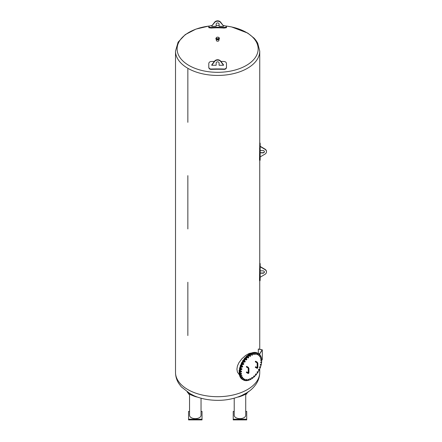 <?xml version="1.0" encoding="UTF-8"?>
<svg xmlns="http://www.w3.org/2000/svg" width="442" height="442" viewBox="0 0 442 442"><rect width="100%" height="100%" fill="white"/><g stroke="black" fill="none" stroke-linecap="round" stroke-linejoin="round"><path stroke-width="0.66" d="M255.426 367.274L255.592 366.711L257.172 367.622L257.034 368.203M256.863 362.716L255.255 361.788L255.592 361.208L257.2 362.136L256.863 362.716L257.172 363.252L257.846 363.252L257.846 367.656L257.537 368.252L256.863 368.219L255.255 367.291M261.664 359.998A15.161 8.752 -60 0 1 261.681 360.639A15.161 8.752 -60 0 1 261.625 361.921M261.565 362.517A15.161 8.752 -60 0 1 261.244 364.379M261.045 365.158L260.874 365.247A0.503 0.293 120 0 0 261.211 364.915L261.045 365.158A15.161 8.752 -60 0 1 260.509 366.943M260.205 367.777L260.051 367.816A0.503 0.293 120 0 0 260.404 367.556L260.205 367.777A15.161 8.752 -60 0 1 259.432 369.523M259.023 370.374L258.885 370.357A0.503 0.293 120 0 0 259.239 370.181L259.023 370.374A15.161 8.752 -60 0 1 258.045 372.026M257.526 372.827A15.161 8.752 -60 0 1 256.399 374.357M256.178 374.004L256.327 374.159A0.503 0.293 120 0 0 255.73 374.96A0.503 0.293 120 0 0 256.051 374.954L255.587 374.805L255.935 373.866L255.343 374.667L255.813 375.07A15.161 8.752 -60 0 1 254.537 376.435M253.951 376.987A15.161 8.752 -60 0 1 252.52 378.175M252.017 378.534A15.161 8.752 -60 0 1 250.399 379.518M250.586 378.75L250.62 379.004A0.503 0.293 120 0 0 249.907 379.418L250.586 378.75L249.99 378.573L249.631 379.021L249.907 379.418A0.503 0.293 120 0 0 250.084 379.672A15.161 8.752 -60 0 1 243.376 379.96A15.161 8.752 -60 0 1 243.376 362.451A15.161 8.752 -60 0 1 258.537 353.699A15.161 8.752 -60 0 1 261.642 359.639M246.487 372.435L246.658 371.866L248.238 372.777L248.1 373.363M247.929 367.877L246.321 366.948L246.658 366.363L248.266 367.291L247.929 367.877L248.238 368.413L248.912 368.413L248.912 372.81L248.603 373.413L247.929 373.379L246.321 372.451M253.769 354.473L253.846 354.235A0.503 0.293 120 0 0 254.31 354.44L253.531 354.335L254.001 353.445L254.553 353.716L254.31 354.44A0.503 0.293 120 0 0 254.432 353.666L254.553 353.716M253.846 354.235L254.078 353.788A0.503 0.293 120 0 0 253.846 354.235M254.078 353.788L254.432 353.666A0.503 0.293 120 0 0 254.078 353.788M255.841 354.445L255.343 354.075L255.912 353.241L256.404 353.617L256.073 354.313A0.503 0.293 120 0 0 255.979 353.55A0.503 0.293 120 0 0 256.073 354.313L255.587 354.213L256.156 353.385M257.415 354.766L256.995 354.302L257.636 353.567L258.056 354.031L257.653 354.677A0.503 0.293 120 0 0 257.703 353.827A0.503 0.293 120 0 0 257.653 354.677L257.233 354.44L257.874 353.705M258.758 355.55L258.41 355.014L259.1 354.401L259.448 354.937L258.99 355.517A0.503 0.293 120 0 0 259.172 354.611A0.503 0.293 120 0 0 258.99 355.517L258.653 355.153L259.344 354.539M259.808 356.777L259.542 356.18L260.255 355.711L260.526 356.313L260.029 356.793A0.503 0.293 120 0 0 260.344 355.871A0.503 0.293 120 0 0 260.029 356.793L259.786 356.318L260.498 355.854M260.531 358.396L260.344 357.755L261.051 357.451L261.239 358.097L260.725 358.468A0.503 0.293 120 0 0 261.161 357.561A0.503 0.293 120 0 0 260.725 358.468L260.587 357.893L261.294 357.589M261.167 360.545L260.653 360.208L260.786 359.678L261.189 359.352L261.603 359.611A0.503 0.293 120 0 0 261.062 360.462A0.503 0.293 120 0 0 261.404 360.401L260.896 360.346L261.432 359.49M261.57 360.219L261.404 360.401A0.503 0.293 120 0 0 261.67 359.976L261.57 360.219M261.603 359.611L261.67 359.976A0.503 0.293 120 0 0 261.603 359.611M261.095 362.843L260.647 362.407L260.852 361.876L261.642 361.943A0.503 0.293 120 0 0 261.023 362.716A0.503 0.293 120 0 0 261.332 362.744L260.885 362.55L261.504 361.777M261.504 362.606L261.332 362.744A0.503 0.293 120 0 0 261.642 362.357L261.504 362.606M261.642 361.943L261.642 362.357A0.503 0.293 120 0 0 261.642 361.943M260.642 365.296L260.266 364.783L260.537 364.269L261.283 364.473A0.503 0.293 120 0 0 260.609 365.131A0.503 0.293 120 0 0 260.874 365.247L260.509 364.921L261.183 364.269M261.283 364.473L261.211 364.915A0.503 0.293 120 0 0 261.283 364.473M259.824 367.816L259.531 367.236L259.857 366.755L260.537 367.098A0.503 0.293 120 0 0 259.83 367.617A0.503 0.293 120 0 0 260.051 367.816L259.774 367.374L260.482 366.86M260.537 367.098L260.404 367.556A0.503 0.293 120 0 0 260.537 367.098M258.68 370.308L258.465 369.672L258.835 369.252L259.437 369.722A0.503 0.293 120 0 0 258.725 370.076A0.503 0.293 120 0 0 258.885 370.357L258.708 369.816L259.421 369.457M259.437 369.722L259.239 370.181A0.503 0.293 120 0 0 259.437 369.722M257.25 372.667L257.111 372.004L257.509 371.65L257.929 371.893A0.503 0.293 120 0 0 257.426 372.766L257.752 371.788M257.542 372.833L257.426 372.766A0.503 0.293 120 0 0 257.769 372.678L257.542 372.833M257.929 371.893L258.023 372.236A0.503 0.293 120 0 0 257.929 371.893M258.023 372.236L257.769 372.678A0.503 0.293 120 0 0 258.023 372.236M256.327 374.159L256.349 374.556A0.503 0.293 120 0 0 256.327 374.159M256.349 374.556L256.051 374.954A0.503 0.293 120 0 0 256.349 374.556M253.912 376.998L253.863 376.844A0.503 0.293 120 0 0 254.15 376.927L253.509 376.507L254.172 375.811L254.526 376.142A0.503 0.293 120 0 0 253.863 376.844L254.415 375.949M254.526 376.142L254.476 376.578A0.503 0.293 120 0 0 254.526 376.142M254.476 376.578L254.15 376.927A0.503 0.293 120 0 0 254.476 376.578M251.907 378.54L251.896 378.346A0.503 0.293 120 0 0 252.133 378.523L251.581 377.976L251.89 377.485L252.597 377.783A0.503 0.293 120 0 0 251.896 378.346L252.526 377.551M252.597 377.783L252.481 378.236A0.503 0.293 120 0 0 252.597 377.783M252.481 378.236L252.133 378.523A0.503 0.293 120 0 0 252.481 378.236M250.084 379.672A0.503 0.293 120 0 0 250.62 379.004L249.874 379.634M247.89 380.247L247.962 380.009A0.503 0.293 120 0 0 248.078 380.335L247.653 380.109L248.122 379.214L248.664 379.766A0.503 0.293 120 0 0 247.962 380.009L248.365 379.352L248.675 379.49M248.664 379.766L248.432 380.214A0.503 0.293 120 0 0 248.664 379.766M248.432 380.214L248.078 380.335A0.503 0.293 120 0 0 248.432 380.214M245.796 380.208L246.15 380.103A0.503 0.293 120 0 0 246.813 380.037A0.503 0.293 120 0 0 246.763 379.656L246.525 380.452L245.796 380.208L246.365 379.38L246.763 379.656A0.503 0.293 120 0 0 246.15 380.103L246.608 379.518M244.144 379.794L244.531 379.689A0.503 0.293 120 0 0 245.128 379.805A0.503 0.293 120 0 0 245.15 379.38L244.984 380.054L244.327 380.12L244.376 379.269L245.15 379.38A0.503 0.293 120 0 0 244.531 379.689L245.028 379.203M244.57 380.258L244.387 379.938M242.752 378.888L243.172 378.794A0.503 0.293 120 0 0 243.68 379.081A0.503 0.293 120 0 0 243.774 378.634L243.503 379.319L242.862 379.286L243.045 378.38L243.774 378.634A0.503 0.293 120 0 0 243.172 378.794L243.686 378.413M243.106 379.424L242.995 379.026M241.68 377.512L242.128 377.44A0.503 0.293 120 0 0 242.525 377.899A0.503 0.293 120 0 0 242.68 377.435L242.321 378.109L241.708 377.971L242.023 377.048L242.68 377.435A0.503 0.293 120 0 0 242.128 377.44L242.636 377.186M241.951 378.114L241.923 377.65M240.962 375.728L241.426 375.689A0.503 0.293 120 0 0 241.702 376.291A0.503 0.293 120 0 0 241.918 375.838L241.481 376.474L240.912 376.236L241.343 375.33L241.918 375.838A0.503 0.293 120 0 0 241.426 375.689L241.912 375.567M241.15 376.374L241.205 375.871M241.012 374.473L240.907 374.391A0.503 0.293 120 0 0 241.448 373.54L241.249 374.33L240.498 374.131L241.034 373.28L241.448 373.54A0.503 0.293 120 0 0 241.105 373.601L241.277 373.418M240.873 373.744L241.105 373.601A0.503 0.293 120 0 0 240.84 374.026L240.63 373.606M240.907 374.391L240.84 374.026A0.503 0.293 120 0 0 240.907 374.391M240.94 372.186L240.868 372.059A0.503 0.293 120 0 0 241.487 371.286L241.177 372.087L240.492 371.755L241.111 370.982L241.487 371.286A0.503 0.293 120 0 0 241.177 371.258L241.354 371.125M240.94 371.363L241.177 371.258A0.503 0.293 120 0 0 240.868 371.645L240.697 371.219M240.868 372.059L240.868 371.645A0.503 0.293 120 0 0 240.868 372.059M241.26 369.7L241.227 369.529A0.503 0.293 120 0 0 241.901 368.871L241.663 369.556L241.017 369.556L241.161 368.667L241.901 368.871A0.503 0.293 120 0 0 241.636 368.755L241.807 368.667M241.398 368.81L241.636 368.755A0.503 0.293 120 0 0 241.293 369.087L241.161 368.667M241.227 369.529L241.293 369.087A0.503 0.293 120 0 0 241.227 369.529M241.967 367.103L241.967 366.904A0.503 0.293 120 0 0 242.68 366.385L242.349 367.07L241.724 366.965L241.995 366.048L242.68 366.385A0.503 0.293 120 0 0 242.459 366.186L242.619 366.147M242.238 366.186L242.459 366.186A0.503 0.293 120 0 0 242.105 366.446L241.995 366.048M241.967 366.904L242.105 366.446A0.503 0.293 120 0 0 241.967 366.904M243.023 364.506L243.072 364.28A0.503 0.293 120 0 0 243.785 363.921L243.371 364.573L242.785 364.368L243.183 363.451L243.785 363.921A0.503 0.293 120 0 0 243.625 363.644L243.763 363.661M243.42 363.595L243.625 363.644A0.503 0.293 120 0 0 243.271 363.821L243.183 363.451M243.072 364.28L243.271 363.821A0.503 0.293 120 0 0 243.072 364.28M244.398 362.004L244.487 361.766A0.503 0.293 120 0 0 245.177 361.578L244.691 362.175L244.161 361.865L244.664 360.992L245.177 361.578A0.503 0.293 120 0 0 244.741 361.324L244.907 361.131M244.487 361.766L244.741 361.324A0.503 0.293 120 0 0 244.487 361.766M246.266 359.959L246.183 359.843A0.503 0.293 120 0 0 246.802 359.44L246.266 359.959L245.796 359.556L246.387 358.755L246.802 359.44A0.503 0.293 120 0 0 246.459 359.048L246.63 358.893M246.183 359.843L246.161 359.445A0.503 0.293 120 0 0 246.183 359.843M246.161 359.445L246.459 359.048A0.503 0.293 120 0 0 246.161 359.445M248.034 358.014L247.984 357.86A0.503 0.293 120 0 0 248.597 357.595L248.034 358.014L247.63 357.523L248.293 356.827L248.597 357.595A0.503 0.293 120 0 0 248.36 357.075L248.537 356.965M247.984 357.86L248.034 357.423A0.503 0.293 120 0 0 247.984 357.86M248.034 357.423L248.36 357.075A0.503 0.293 120 0 0 248.034 357.423M249.918 356.412L249.912 356.219A0.503 0.293 120 0 0 250.498 356.114L249.68 356.274L249.907 355.357L250.542 355.423L250.498 356.114A0.503 0.293 120 0 0 250.376 355.478L250.542 355.423M249.912 356.219L250.028 355.766A0.503 0.293 120 0 0 249.912 356.219M250.028 355.766L250.376 355.478A0.503 0.293 120 0 0 250.028 355.766M251.857 355.219L251.89 354.998A0.503 0.293 120 0 0 252.426 355.048L251.614 355.081L251.973 354.158L252.575 354.329L252.426 355.048A0.503 0.293 120 0 0 252.426 354.329L252.575 354.329M251.89 354.998L252.067 354.539A0.503 0.293 120 0 0 251.89 354.998M252.067 354.539L252.426 354.329A0.503 0.293 120 0 0 252.067 354.539M243.376 379.96L242.901 379.684A15.161 8.752 -60 0 1 242.901 362.175A15.161 8.752 -60 0 1 258.062 353.423L259.708 353.943L259.708 354.628M242.857 379.661A15.161 8.752 -60 0 1 242.807 379.634A15.161 8.752 -60 0 1 242.807 362.125A15.161 8.752 -60 0 1 257.973 353.373A15.161 8.752 -60 0 1 258.017 353.396M257.973 353.373L257.498 353.097A15.161 8.752 120 0 0 242.332 361.849A15.161 8.752 120 0 0 242.332 379.358L242.807 379.634M252.592 352.633L252.205 353.009M239.558 374.921L239.57 375.462M239.227 372.794L239.227 373.402M239.702 370.169L239.255 371.042M239.083 370.943L239.293 371.236M239.1 370.86L239.343 370.274M239.26 370.313L239.039 370.689M240.155 367.716L239.669 368.484M239.647 367.843L239.614 368.744M239.426 368.241L239.829 367.81M240.973 365.197L240.465 365.832M240.266 365.711L240.343 366.169M240.255 365.838L240.575 365.247M240.426 365.274L240.188 365.661M242.117 362.711L241.774 362.639L241.614 363.186M241.404 363.064L241.42 363.578M241.36 363.296L241.686 362.711M241.525 362.733L241.288 363.103M243.349 360.23L243.067 360.655M242.857 360.534L242.796 361.081M242.757 360.865L243.094 360.28M242.934 360.302L242.691 360.672M245.061 357.987L244.774 358.329M244.57 358.213L244.619 359.009M244.404 358.633L244.752 358.059M244.564 358.086L244.343 358.462M246.476 356.191L246.382 357.064M246.233 356.694L246.581 356.119M246.398 356.147L246.177 356.528M248.133 355.048L248.514 354.539L248.194 355.042M248.343 354.578L248.128 354.954M250.57 353.346L250.211 353.788M239.437 374.915L237.42 372.092L236.912 369.208L237.42 366.015L238.912 362.716L241.901 358.76L245.608 355.473L249.117 353.451L251.962 352.893M187.85 335.55L187.85 282.245L187.85 335.55M258.31 349.069L262.139 349.876L259.636 353.854L258.327 353.578L258.31 349.069A42.117 24.316 0 0 0 258.343 348.998L262.305 349.832L259.708 353.943M261.675 360.451L262.305 359.462L262.305 349.832M259.697 280.344C259.609 281.057 259.548 280.869 259.515 279.78L259.697 265.902A42.117 24.316 0 0 0 259.747 264.708L259.747 160.413M260.172 277.261L260.172 266.841L265.001 269.681A3.58 2.923 0 0 1 266.487 272.051A3.58 2.923 0 0 1 265.001 274.427L260.172 277.261L260.172 279.151A42.537 24.559 180 0 1 260.123 280.344C260.029 281.057 259.968 280.869 259.94 279.78L260.123 265.902A42.537 24.559 0 0 0 260.172 264.708A42.537 24.559 0 0 0 260.123 263.515L259.747 263.084M260.123 280.344L259.609 280.775M187.85 228.945L187.85 175.64L187.85 228.945M260.172 156.899L260.172 146.479L265.001 149.313A3.58 2.923 0 0 1 266.487 151.689A3.58 2.923 0 0 1 265.001 154.059L260.172 156.899L260.172 158.788A42.537 24.559 180 0 1 260.123 159.982C260.029 160.695 259.968 160.507 259.94 159.418L260.123 145.534A42.537 24.559 0 0 0 260.172 144.346A42.537 24.559 0 0 0 260.123 143.153L259.747 142.722M260.123 159.982L259.609 160.413L259.515 159.418L259.697 145.534A42.117 24.316 0 0 0 259.747 144.346L259.747 51.112A42.117 24.316 180 0 1 233.746 73.582A42.117 24.316 180 0 1 187.85 68.311A42.117 24.316 180 0 1 175.513 51.112L175.513 372.385A42.117 24.316 0 0 0 217.63 396.701A42.117 24.316 0 0 0 259.747 372.385L259.747 368.838M187.85 122.335L187.85 69.029L187.85 122.335M218.9 39.437L218.9 40.476A1.271 0.735 180 0 1 218.116 41.15A1.271 0.735 180 0 1 216.735 40.995A1.271 0.735 180 0 1 216.359 40.476L216.359 39.437M226.475 63.908L226.475 67.427C226.332 68.665 225.547 69.311 224.116 69.377A84.372 43.979 180 0 0 211.143 69.377C209.712 69.311 208.928 68.665 208.784 67.427L208.784 63.908M223.508 25.57A85.008 83.168 0 0 1 224.116 25.614L226.475 26.222L226.475 27.697L224.116 28.067A84.372 82.549 180 0 0 211.143 28.067L208.784 27.697L208.784 26.222L211.143 25.614A85.008 83.168 0 0 1 211.757 25.57M219.337 38.587A1.735 1 180 0 1 219.365 38.758A1.735 1 180 0 1 218.293 39.681A1.735 1 180 0 1 216.403 39.465A1.735 1 180 0 1 215.895 38.758A1.735 1 180 0 1 215.923 38.587M220.912 61.399A85.008 44.31 0 0 1 224.116 61.499C225.547 61.67 226.332 62.366 226.475 63.576L226.475 67.096C226.332 68.333 225.547 68.98 224.116 69.046A85.008 44.31 180 0 0 211.143 69.046C209.712 68.98 208.928 68.333 208.784 67.096L208.784 63.576C208.928 62.366 209.712 61.67 211.143 61.499A85.008 44.31 0 0 1 214.348 61.399M226.475 67.096L226.475 67.427M208.784 67.096L208.784 67.427M216.155 25.387A85.008 83.168 0 0 1 219.105 25.387M226.475 27.078L224.116 27.448A85.008 83.168 180 0 0 211.143 27.448L208.784 27.078M222.232 26.36A78.306 63.935 180 0 0 219.105 26.26L219.105 24.122A1.475 1.204 0 0 0 216.155 24.122L216.155 26.26A78.306 63.935 180 0 0 213.027 26.36L211.735 26.36L211.735 25.962L214.679 22.465A3.58 2.923 0 0 1 220.58 22.465L223.525 25.962L223.525 26.36L222.232 26.36M223.525 25.962L220.58 22.1A3.58 2.923 180 0 0 214.679 22.1L211.735 25.962M216.155 65.267L211.735 65.267L214.679 61.372A3.58 2.923 0 0 1 220.58 61.372L223.525 65.267L219.105 65.267L219.105 63.029A1.475 1.204 0 0 0 216.155 63.029L216.155 65.267M223.525 64.869L220.58 61.007A3.58 2.923 180 0 0 214.679 61.007L211.735 64.869M260.172 270.847L262.907 270.847A1.475 1.204 0 0 1 262.907 273.255L260.172 273.134M260.172 273.012L262.907 273.012A1.475 1.204 180 0 0 264.377 271.929M260.172 266.719L260.172 264.708M266.487 271.929A3.58 2.923 180 0 0 266.487 271.808A3.58 2.923 180 0 0 265.001 269.438L260.172 266.598M260.172 150.484L262.907 150.484A1.475 1.204 0 0 1 262.907 152.893L260.172 152.772M260.172 152.65L262.907 152.65A1.475 1.204 180 0 0 264.377 151.567M260.172 146.357L260.172 144.346M266.487 151.567A3.58 2.923 180 0 0 266.487 151.446A3.58 2.923 180 0 0 265.001 149.07L260.172 146.236M245.719 394.109L246.708 394.109L246.702 393.419M248.117 391.678C247.542 393.363 244.586 395.071 239.244 396.8L237.879 397.065M240.896 395.899L247.144 392.618M233.227 419.215L233.227 419.9L246.708 419.9L246.708 419.215L233.227 419.215L233.227 411.43L234.216 411.43M245.719 411.43L246.708 411.43L246.708 419.215M245.719 394.043L245.719 415.32A5.752 3.321 180 0 1 239.967 418.64A5.752 3.321 180 0 1 234.216 415.32L234.216 398.203M197.381 397.065L196.021 396.8C190.679 395.076 187.717 393.363 187.143 391.678M188.115 392.618L194.364 395.899M188.557 419.215L188.557 419.9L202.033 419.9L202.033 419.215L188.557 419.215L188.557 411.43L189.546 411.43M201.044 411.43L202.033 411.43L202.033 419.215M201.044 398.203L201.044 415.32A5.752 3.321 180 0 1 195.292 418.64A5.752 3.321 180 0 1 189.546 415.32L189.546 394.043M188.557 393.419L188.557 394.109L189.546 394.109M257.25 367.656L257.846 367.656M248.316 372.816L248.912 372.81M260.123 263.515L259.747 263.515M260.123 265.902L259.697 265.902M259.94 269.189L259.515 269.189M259.94 279.78L259.515 279.78M260.123 143.153L259.747 143.153M260.123 145.534L259.697 145.534M259.94 148.821L259.515 148.821M259.94 159.418L259.515 159.418M226.343 26.072A40.526 23.398 180 0 1 253.178 60.162A40.526 23.398 180 0 1 188.977 65.466A40.526 23.398 180 0 1 178.734 42.355A40.526 23.398 180 0 1 208.917 26.072M215.895 38.41L216.663 37.349C218.387 36.995 219.287 37.349 219.365 38.41A1.735 1 180 0 1 218.293 39.338A1.735 1 180 0 1 216.403 39.117A1.735 1 180 0 1 215.895 38.41L215.895 38.758M216.674 38.493A1.354 0.785 180 0 1 217.282 37.183A1.354 0.785 180 0 1 218.939 38.145A1.354 0.785 180 0 1 216.674 38.493M224.116 69.046L224.116 69.377M211.143 69.046L211.143 69.377M224.116 27.448L224.116 28.067M211.143 27.448L211.143 28.067M214.679 22.465L214.679 22.1M220.58 22.465L220.58 22.1M220.58 61.007L220.58 61.372M214.679 61.007L214.679 61.372M257.172 363.252L257.172 367.656M257.846 363.252L257.2 362.136M248.238 368.413L248.238 372.81M248.912 368.413L248.266 367.291M259.747 349.296L259.747 280.775M175.513 372.385C175.551 376.297 176.612 379.949 178.69 383.33L181.248 386.8L190.579 394.071C195.386 396.656 200.784 398.452 206.773 399.463C220.779 401.629 233.442 399.811 244.769 394.026C249.901 391.269 253.863 387.662 256.642 383.214C258.675 379.86 259.714 376.252 259.747 372.385M175.513 51.112L178.104 42.156L185.253 34.609L195.928 29.1L208.978 26.039M226.287 26.039L231.503 26.907L247.758 33.1L254.122 38.194L255.857 40.228L257.686 43.084L259.747 51.112M219.365 38.41L219.365 38.758"/></g></svg>
